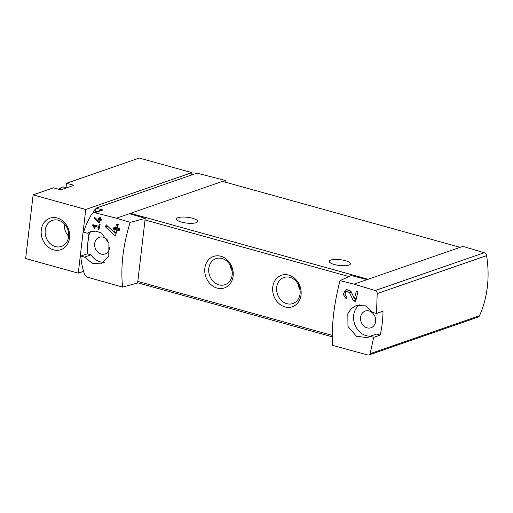 <?xml version="1.0" encoding="UTF-8"?>
<svg xmlns="http://www.w3.org/2000/svg" width="513" height="513" viewBox="0 0 513 513"><rect width="100%" height="100%" fill="white"/><g stroke="black" fill="none" stroke-linecap="round" stroke-linejoin="round"><path stroke-width="0.77" d="M340.029 280.598L354.015 284.164L375.227 290.538C376.484 291.031 377.145 292.051 377.202 293.59L376.497 313.462L372.797 312.436L365.436 305.851L356.202 305.549L351.2 308.653L347.82 313.732L347.961 326.409L356.349 336.207L367.346 337.669L369.995 336.316L373.695 337.342L370.149 353.656L368.988 354.938L367.661 354.97L332.424 345.32C331.488 325.313 334.021 303.741 340.029 280.598L351.277 275.552L367.096 279.623L368.129 279.264L130.501 213.312A2.001 0.949 105.5 0 0 129.911 213.806M353.367 300.823L355.695 301.464A100.003 47.356 -74.5 0 1 357.978 291.82L356.279 291.346A100.003 47.356 105.5 0 0 354.457 298.887L351.097 291.551L346.281 289.287L343.05 294.148L346.217 298.835A100.003 47.356 -74.5 0 1 346.647 296.854L344.8 294.103L346.685 291.256L348.385 290.659A2.834 2.373 -109.1 0 1 351.283 291.968L349.513 292.583L353.367 300.823L356.016 299.964M349.513 292.583L346.685 291.256M98.701 222.661L99.31 222.828A100.003 47.356 -74.5 0 1 100.022 220.045L101.151 220.359A100.003 47.356 -74.5 0 1 101.42 219.352L100.291 219.038A100.003 47.356 -74.5 0 1 100.779 217.249L99.926 217.012A100.003 47.356 105.5 0 0 99.439 218.801L98.592 218.57A100.003 47.356 105.5 0 0 98.323 219.577L99.176 219.814A100.003 47.356 105.5 0 0 98.772 221.353L94.661 217.358A100.003 47.356 105.5 0 0 94.366 218.474L98.701 222.661L99.413 222.411M122.588 287.088L137.619 283.016L145.211 218.365L130.193 222.36C123.024 245.182 120.491 266.76 122.588 287.088L87.332 277.167L84.542 274.397C82.452 268.382 81.208 262.271 80.817 256.064L87.3 253.813L91 254.839A17 14.229 -109.1 0 0 104.331 262.323M130.193 222.36L116.38 218.211L94.899 212.735L93.404 212.824L91.603 214.331C88.121 220.115 85.459 226.066 83.619 232.184L87.319 233.21L93.475 231.074M80.817 256.064L84.517 257.09L92.539 263.438L101.427 263.868L108.782 256.051L108.923 243.277L101.555 233.114L96.021 231.126L90.282 231.748L87.319 233.21M93.828 225.989L98.554 227.297A100.003 47.356 105.5 0 0 98.118 229.285L98.964 229.523A100.003 47.356 -74.5 0 1 100.099 224.547L99.253 224.309A100.003 47.356 105.5 0 0 98.778 226.304L92.84 224.656A100.003 47.356 105.5 0 0 92.616 225.649L94.758 228.516L95.296 227.964L93.828 225.989L95.521 225.399M114.425 235.243L115.649 235.582A100.003 47.356 -74.5 0 1 116.874 230.087L119.138 230.715A100.003 47.356 -74.5 0 1 119.619 228.715L117.362 228.086A100.003 47.356 -74.5 0 1 118.272 224.534L116.573 224.066A100.003 47.356 105.5 0 0 115.662 227.618L113.963 227.144A100.003 47.356 105.5 0 0 113.482 229.144L115.175 229.619A100.003 47.356 105.5 0 0 114.476 232.671L106.095 224.726A100.003 47.356 105.5 0 0 105.563 226.938L114.425 235.243L115.829 234.755M78.271 273.147L85.748 209.464L33.133 194.863L25.65 258.539L78.271 273.147L83.542 271.313M33.133 194.863L53.461 187.809L60.816 189.848L73.91 185.302L66.555 183.263L139.267 158.03L191.881 172.637L85.748 209.464M66.042 187.649L66.555 183.263M95.803 209.336L95.155 209.56L95.758 209.727M93.097 212.953A100.003 47.356 -74.5 0 1 93.225 212.453A3.335 1.577 -74.5 0 1 95.155 209.56M87.095 253.884A100.003 47.356 -74.5 0 1 89.095 232.594M94.899 212.735L102.895 209.958L95.944 208.169L196.909 173.137L225.258 180.429L225.066 182.096M95.944 208.169L95.482 212.093M109.724 247.215A8.836 7.394 70.9 0 1 105.146 253.935A8.836 7.394 70.9 0 1 95.194 248.036A8.836 7.394 70.9 0 1 99.355 237.243A8.836 7.394 70.9 0 1 103.171 237.173A8.836 7.394 70.9 0 1 108.044 240.898M89.544 232.434A100.003 83.709 -109.1 0 0 87.3 253.813M145.211 218.365L129.462 213.671L225.258 180.429M116.38 218.211L129.462 213.671M285.016 306.947A16.666 13.954 -109.1 0 0 300.073 286.466A16.666 13.954 -109.1 0 0 275.571 279.668A16.666 13.954 -109.1 0 0 285.016 306.947M217.121 288.107A16.666 13.954 -109.1 0 0 232.177 267.626A16.666 13.954 -109.1 0 0 207.675 260.828A16.666 13.954 -109.1 0 0 217.121 288.107M376.497 313.462L382.987 311.211A100.003 83.709 -109.1 0 1 380.178 335.092L373.695 337.342M368.994 354.951L478.045 317.111A3.335 2.789 -109.1 0 0 479.52 315.707A100.003 83.709 -109.1 0 0 486.574 255.641A3.335 2.789 -109.1 0 0 484.195 252.723L462.893 246.381L460.135 247.337L222.507 181.384M354.015 284.164L367.096 279.623M196.113 222.7A10.664 2.924 -173.3 0 1 184.032 222.68A10.664 2.924 -173.3 0 1 176.466 218.942A10.664 2.924 -173.3 0 1 178.011 217.679A10.664 2.924 -173.3 0 1 190.086 217.698A10.664 2.924 -173.3 0 1 197.652 221.43A10.664 2.924 -173.3 0 1 196.113 222.7M348.878 265.099A10.664 2.924 -173.3 0 1 336.797 265.074A10.664 2.924 -173.3 0 1 329.231 261.341A10.664 2.924 -173.3 0 1 330.77 260.072A10.664 2.924 -173.3 0 1 342.851 260.091A10.664 2.924 -173.3 0 1 350.417 263.829A10.664 2.924 -173.3 0 1 348.878 265.099M460.135 247.337L368.129 279.264M230.106 265.093A13.78 11.536 -109.1 0 0 232.113 270.87M218.936 284.83A13.78 11.536 -109.1 0 0 225.002 284.689A13.78 11.536 -109.1 0 0 231.382 267.889A13.78 11.536 -109.1 0 0 215.967 258.648A13.78 11.536 -109.1 0 0 208.785 271.948A13.78 11.536 -109.1 0 0 218.936 284.83M298.002 283.933A13.78 11.536 -109.1 0 0 300.009 289.71M286.831 303.67A13.78 11.536 -109.1 0 0 292.897 303.529A13.78 11.536 -109.1 0 0 299.278 286.729A13.78 11.536 -109.1 0 0 283.862 277.495A13.78 11.536 -109.1 0 0 276.68 290.788A13.78 11.536 -109.1 0 0 286.831 303.67M367.116 327.852A8.836 7.394 -109.1 0 0 371.072 327.73A8.836 7.394 -109.1 0 0 375.093 316.989A8.836 7.394 -109.1 0 0 365.282 311.045A8.836 7.394 -109.1 0 0 360.601 319.548A8.836 7.394 -109.1 0 0 367.116 327.852M359.575 304.863A17 14.229 -109.1 0 0 354.695 324.184A17 14.229 -109.1 0 0 370.604 336.105M369.995 336.316L376.478 334.066L380.178 335.092M84.517 257.09L91 254.839M102.895 209.958A3.335 2.789 -109.1 0 0 101.478 210.009L93.398 212.812M191.612 174.971L191.881 172.637M57.289 218.006A16.666 13.954 70.9 0 1 66.728 245.285A16.666 13.954 70.9 0 1 42.233 238.487A16.666 13.954 70.9 0 1 57.289 218.006M58.456 220.244A13.78 11.536 70.9 0 1 68.607 233.126A13.78 11.536 70.9 0 1 61.425 246.426A13.78 11.536 70.9 0 1 46.01 237.186A13.78 11.536 70.9 0 1 52.39 220.385A13.78 11.536 70.9 0 1 58.456 220.244M68.646 236.256A13.78 11.536 70.9 0 1 64.356 223.899M92.616 225.649L94.309 225.066M98.554 227.297L99.535 226.958M99.362 226.105L99.708 226.201M98.118 229.285L99.086 228.945M98.778 226.304L99.766 225.964M94.366 218.474L95.424 218.102M100.022 220.045L101.356 219.59M99.439 218.801L100.445 218.455M98.323 219.577L99.65 219.115L100.503 219.352L100.439 219.904M99.702 218.711L99.65 219.115M99.176 219.814L100.503 219.352M98.772 221.353L99.772 221.007M105.563 226.938L107.576 226.239L108.474 227.002M114.925 232.517L116.092 233.518M116.874 230.087L119.42 229.535M115.662 227.618L117.419 227.009L117.727 224.386M113.482 229.144L115.502 228.445L117.195 228.913L117.067 230.023M115.598 227.599L115.502 228.445M115.175 229.619L117.195 228.913M114.476 232.671L116.432 231.991M354.457 298.887L356.413 298.207M347.045 289.095A4.835 4.046 -109.1 0 0 345.178 292.59M355.163 298.637L355.919 299.932M357.535 291.692L357.131 295.167M93.225 212.453L93.898 212.639M332.219 335.367L137.805 281.413M349 276.571L145.025 219.962M377.202 293.59L486.574 255.641M370.149 353.656L479.52 315.707M375.227 290.538L484.195 252.723M58.796 189.284L61.675 187.162L63.92 187.059A10.664 5.053 105.5 0 0 62.265 187.149A10.664 5.053 105.5 0 0 59.367 189.444M332.206 336.797L137.644 282.798M63.92 187.059L66.664 187.822"/></g></svg>
